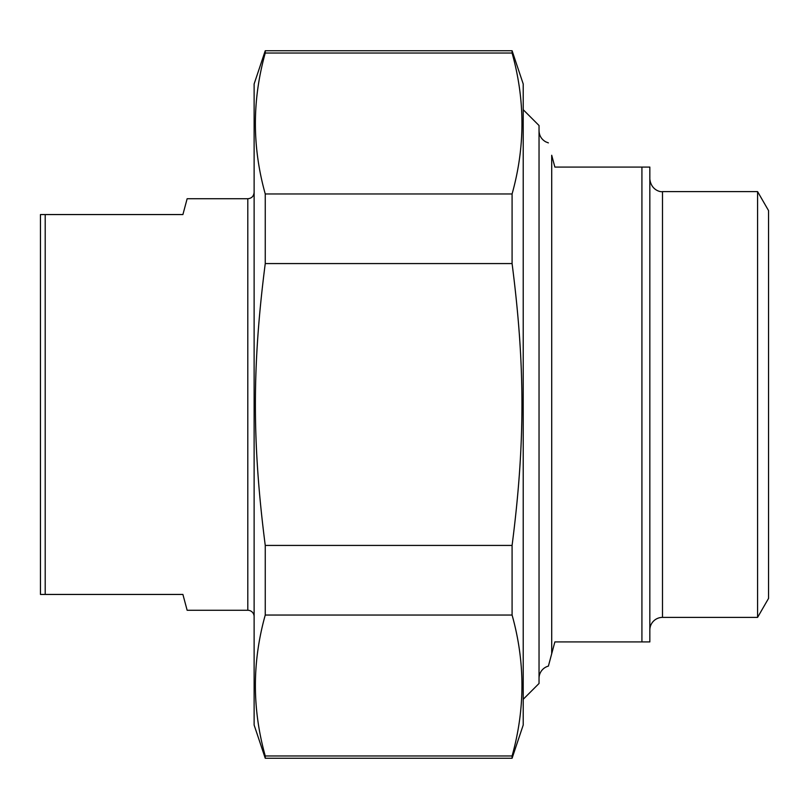 <?xml version="1.0" encoding="UTF-8"?>
<svg xmlns="http://www.w3.org/2000/svg" width="809" height="809" viewBox="0 0 809 809"><rect width="100%" height="100%" fill="white"/><g stroke="black" fill="none" stroke-linecap="round" stroke-linejoin="round"><path stroke-width="1.21" d="M512.087 193.958L512.087 263.572L265.251 263.572L265.251 193.958L512.087 193.958C525.233 146.985 525.233 100.003 512.087 53.03L512.087 50.734L523.211 83.974L523.211 725.026L512.087 758.266L265.251 758.266L265.251 755.97L512.087 755.97L512.087 758.266M512.087 545.428L512.087 615.042L265.251 615.042L265.251 545.428L512.087 545.428C525.233 443.241 525.233 365.759 512.087 263.572M512.087 53.03L265.251 53.03L265.251 50.734L512.087 50.734M265.251 758.266L254.127 725.026L254.127 83.974L265.251 50.734M265.251 615.042C252.105 662.015 252.105 708.997 265.251 755.97M265.251 263.572C252.105 365.759 252.105 443.241 265.251 545.428M265.251 53.03C252.105 100.003 252.105 146.985 265.251 193.958M512.087 755.97C525.233 708.997 525.233 662.015 512.087 615.042M641.921 641.921L649.839 641.921L649.839 167.079L641.921 167.079L641.921 641.921L554.873 641.921L548.391 666.11A12.661 12.661 0 0 0 539.037 678.326M551.708 653.743L551.708 155.257C547.299 138.814 547.299 138.814 551.708 155.257L554.873 167.079L641.921 167.079M757.588 191.612L757.588 617.388L768.55 598.397L768.55 210.603L757.588 191.612L662.5 191.612C660.326 192.249 650.962 189.984 649.839 178.951M757.588 617.388L662.5 617.388A12.661 12.661 0 0 0 649.839 630.049M523.211 699.3L539.037 683.474L539.037 125.526L523.211 109.7M247.797 610.269L247.797 198.731L187.142 198.731L182.905 214.557L40.45 214.557L40.45 594.443L182.905 594.443L187.142 610.269L247.797 610.269A6.33 6.33 0 0 1 254.127 616.6M45.203 594.443L45.203 214.557M662.5 617.388L662.5 191.612M548.391 142.89L545.711 141.828C541.443 139.33 539.219 135.619 539.037 130.674M247.797 198.731C251.609 198.397 253.723 196.284 254.127 192.4"/></g></svg>
